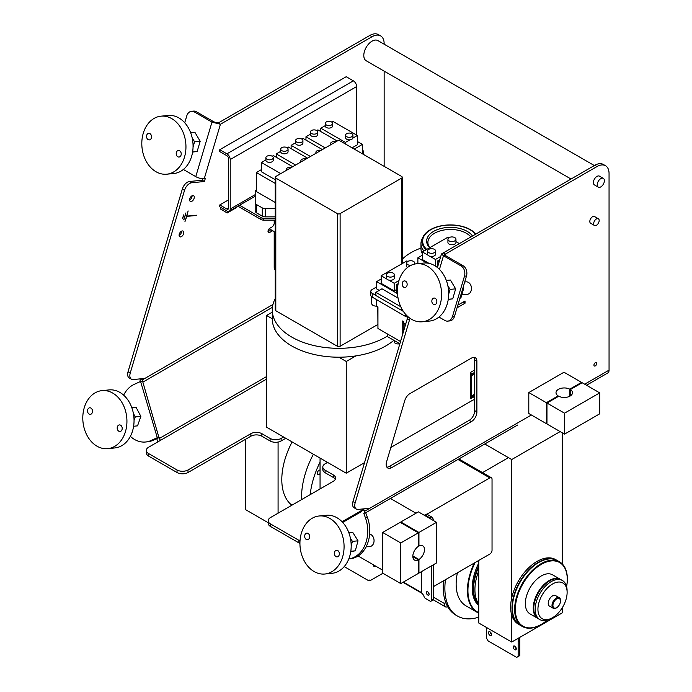 <?xml version="1.0" encoding="UTF-8"?>
<svg xmlns="http://www.w3.org/2000/svg" width="692" height="692" viewBox="0 0 692 692"><rect width="100%" height="100%" fill="white"/><g stroke="black" fill="none" stroke-linecap="round" stroke-linejoin="round"><path stroke-width="1.04" d="M516.284 648.802A2.18 1.254 60 0 1 515.834 649.797A2.18 1.254 60 0 1 513.654 648.542A2.18 1.254 60 0 1 513.654 646.025A2.18 1.254 60 0 1 515.332 646.605A2.18 1.254 60 0 1 516.284 648.802M514.857 646.207A2.18 1.254 -120 0 0 516.275 648.663M491.545 634.521A2.18 1.254 60 0 1 491.095 635.516A2.18 1.254 60 0 1 488.915 634.253A2.18 1.254 60 0 1 488.915 631.744A2.18 1.254 60 0 1 490.593 632.324A2.18 1.254 60 0 1 491.545 634.521M490.118 631.917A2.18 1.254 -120 0 0 491.536 634.382M486.597 627.532L486.597 638.327L488.085 640.896L516.664 657.4L518.152 656.544L518.152 639.192L517.4 638.759M518.152 656.544L519.804 655.592L519.804 638.24L519.052 637.808M519.804 638.24L518.152 639.192M384.147 44.202L384.147 43.7A17.101 9.878 120 0 0 380.6 35.872A17.101 9.878 120 0 0 372.054 36.719L220.428 124.257L204.226 178.77L205.247 178.674L204.4 181.503L191.71 182.766A7.776 4.489 120 0 0 184.522 190.343L130.252 372.988A7.776 4.489 120 0 0 131.437 379.216L129.24 377.944A7.776 4.489 -60 0 1 128.046 371.716L182.325 189.072A7.776 4.489 -60 0 1 189.504 181.494L202.202 180.231L202.644 178.761M214.001 121.913L211.968 122.121L194.383 111.957A7.776 5.865 -95.7 0 0 191.511 111.3L193.544 111.101A7.776 5.865 84.3 0 1 196.407 111.758L214.001 121.913L218.231 122.986L369.848 35.448A17.101 9.878 -60 0 1 378.403 34.6L380.6 35.872M268.063 230.851L270.036 229.709A1.557 0.9 -60 0 1 270.814 229.632L273.011 230.903A1.557 0.9 120 0 0 272.233 230.981L269.802 232.382A2.526 1.462 -60 0 1 268.539 232.512A2.526 1.462 -60 0 1 268.15 230.488A2.526 1.462 -60 0 1 269.802 228.256L272.233 226.855A1.557 0.9 120 0 0 273.011 226.033L273.876 224.537A1.557 0.9 120 0 0 274.196 223.447L274.196 220.134M189.617 200.04A3.304 1.912 120 0 0 192.082 195.767M179.098 235.436A3.304 1.912 120 0 0 181.564 231.163M476.892 411.913A7.776 4.489 -60 0 1 471.39 421.61L391.663 467.645A7.776 4.489 -60 0 1 387.779 468.026A7.776 4.489 -60 0 1 386.586 461.798L404.803 400.495A7.776 4.489 -60 0 1 409.88 393.644L471.39 358.136A7.776 4.489 -60 0 1 475.283 357.747A7.776 4.489 -60 0 1 476.892 361.31L476.892 411.913L474.695 410.641L474.695 360.039A7.776 4.489 120 0 0 474.02 357.392M386.837 467.117A7.776 4.489 120 0 0 389.466 466.373L469.193 420.338A7.776 4.489 120 0 0 474.695 410.641M593.667 223.698A3.884 2.24 120 0 0 594.471 225.48A3.884 2.24 120 0 0 598.364 223.231A3.884 2.24 120 0 0 598.355 218.75A3.884 2.24 120 0 0 595.362 219.788A3.884 2.24 120 0 0 593.667 223.698M594.471 225.48L590.622 223.257A3.884 2.24 -60 0 1 589.818 221.475A3.884 2.24 -60 0 1 591.513 217.565A3.884 2.24 -60 0 1 594.514 216.527L598.355 218.75M597.239 184.816A5.052 2.915 120 0 0 598.286 187.134A5.052 2.915 120 0 0 603.337 184.219A5.052 2.915 120 0 0 603.337 178.38A5.052 2.915 120 0 0 599.445 179.73A5.052 2.915 120 0 0 597.239 184.816M598.286 187.134L594.437 184.911A5.052 2.915 -60 0 1 593.39 182.601A5.052 2.915 -60 0 1 595.596 177.515A5.052 2.915 -60 0 1 599.488 176.157L603.337 178.38M399.786 343.708A3.884 2.24 180 0 1 394.18 341.701L394.18 340.473M387.572 334.054L387.572 336.667L399.864 343.76M440.743 256.421L435.45 259.483L429.836 256.239A4.005 2.31 180 0 1 428.763 255.798A4.005 2.31 180 0 1 428.002 255.184L422.388 251.94L422.388 259.561L428.962 263.349M422.388 251.94L448.087 237.105L449.039 237.65M435.45 259.483L435.45 266.091M437.776 265.754L436.245 266.636M455.95 241.638L459.246 243.541M455.95 239.25L455.95 242.416A4.005 2.31 180 0 1 453.476 244.561A4.005 2.31 180 0 1 449.108 244.06A4.005 2.31 180 0 1 447.932 242.416L447.932 239.25A4.005 2.31 -0 0 0 449.108 240.885A4.005 2.31 -0 0 0 453.476 241.387A4.005 2.31 -0 0 0 455.95 239.25A4.005 2.31 -0 0 0 451.937 236.932A4.005 2.31 -0 0 0 447.932 239.25M428.002 255.184A4.005 2.31 180 0 1 427.595 254.163L427.595 250.988A4.005 2.31 -0 0 0 428.763 252.623A4.005 2.31 -0 0 0 433.131 253.125A4.005 2.31 -0 0 0 435.605 250.988A4.005 2.31 -0 0 0 431.6 248.679A4.005 2.31 -0 0 0 427.595 250.988M435.605 250.988L435.605 254.163A4.005 2.31 180 0 1 429.836 256.239M439.195 261.645L437.776 260.832L439.783 259.673M437.776 260.832L437.776 266.403M422.388 255.192L417.882 257.796L426.981 263.047M417.882 257.796L417.882 263.626M416.809 263.738L417.882 263.116M306.331 158.849A3.884 2.24 0 0 0 300.847 160.899A3.884 2.24 0 0 0 301.193 161.824M326.321 124.949A3.676 2.119 0 0 0 330.326 125.408A3.676 2.119 0 0 0 332.601 123.444A3.676 2.119 0 0 0 328.916 121.325A3.676 2.119 0 0 0 325.24 123.444A3.676 2.119 0 0 0 326.321 124.949M332.601 123.444L332.601 125.987A3.676 2.119 180 0 1 330.326 127.942A3.676 2.119 180 0 1 326.321 127.484A3.676 2.119 180 0 1 325.24 125.987L325.24 123.444M321.019 150.372A3.676 2.119 0 0 0 315.898 152.326A3.676 2.119 0 0 0 316.192 153.157M281.791 150.657A3.676 2.119 0 0 0 285.796 151.115A3.676 2.119 0 0 0 288.071 149.152A3.676 2.119 0 0 0 284.395 147.033A3.676 2.119 0 0 0 280.718 149.152A3.676 2.119 0 0 0 281.791 150.657M288.071 149.152L288.071 151.695A3.676 2.119 180 0 1 285.796 153.65A3.676 2.119 180 0 1 281.791 153.191A3.676 2.119 180 0 1 280.718 151.695L280.718 149.152M266.948 159.221A3.676 2.119 0 0 0 270.953 159.688A3.676 2.119 0 0 0 273.228 157.724A3.676 2.119 0 0 0 269.551 155.596A3.676 2.119 0 0 0 265.875 157.724A3.676 2.119 0 0 0 266.948 159.221M273.228 157.724L273.228 160.259A3.676 2.119 180 0 1 270.953 162.222A3.676 2.119 180 0 1 266.948 161.764A3.676 2.119 180 0 1 265.875 160.259L265.875 157.724M291.332 167.516A3.676 2.119 0 0 0 286.211 169.462A3.676 2.119 0 0 0 286.505 170.301M296.634 142.085A3.676 2.119 0 0 0 300.639 142.543A3.676 2.119 0 0 0 302.914 140.58A3.676 2.119 0 0 0 299.238 138.461A3.676 2.119 0 0 0 295.553 140.58A3.676 2.119 0 0 0 296.634 142.085M302.914 140.58L302.914 143.123A3.676 2.119 180 0 1 300.639 145.086A3.676 2.119 180 0 1 296.634 144.628A3.676 2.119 180 0 1 295.553 143.123L295.553 140.58M311.478 133.513A3.676 2.119 0 0 0 315.483 133.98A3.676 2.119 0 0 0 317.758 132.016A3.676 2.119 0 0 0 314.082 129.888A3.676 2.119 0 0 0 310.397 132.016A3.676 2.119 0 0 0 311.478 133.513M317.758 132.016L317.758 134.551A3.676 2.119 180 0 1 315.483 136.514A3.676 2.119 180 0 1 311.478 136.056A3.676 2.119 180 0 1 310.397 134.551L310.397 132.016M346.657 136.687A3.676 2.119 0 0 0 350.671 137.146A3.676 2.119 0 0 0 352.937 135.191A3.676 2.119 0 0 0 349.261 133.063A3.676 2.119 0 0 0 345.585 135.191A3.676 2.119 0 0 0 346.657 136.687M352.937 135.191L352.937 137.725A3.676 2.119 180 0 1 352.885 138.097A3.676 2.119 180 0 1 349.901 139.819A3.676 2.119 180 0 1 346.657 139.23A3.676 2.119 180 0 1 345.585 137.725L345.585 135.191M336.018 141.713A3.884 2.24 0 0 0 330.534 143.754A3.884 2.24 0 0 0 330.88 144.68M307.542 158.157L288.244 147.007L287.059 147.69M280.718 151.358L276.281 153.909L276.281 157.24M276.281 153.909L295.588 165.059M337.229 141.012L317.922 129.871L316.746 130.554M310.397 134.213L305.968 136.774L305.968 140.104M305.968 136.774L325.266 147.915M352.885 138.097L357.375 135.502L357.375 144.775L352.072 147.828M325.24 125.65L320.811 128.202L345.412 142.414L349.901 139.819M345.412 142.414L345.412 143.988M357.375 135.502L332.765 121.299L331.589 121.982M320.811 128.202L320.811 131.532M292.699 166.72L273.401 155.579L272.215 156.262M265.875 159.921L261.438 162.482L261.438 171.754L275.234 179.712M261.438 162.482L280.744 173.631M322.385 149.584L303.079 138.443L301.902 139.118M295.553 142.786L291.124 145.346L291.124 148.676M291.124 145.346L310.423 156.487M354.261 149.091L362.383 144.403L357.375 141.505M261.438 169.601L256.36 172.533L275.234 183.423M275.234 202.471L256.36 191.572L256.36 172.533M362.383 153.788L362.383 144.403M256.36 189.971A5.752 3.322 0 0 0 255.201 191.615L255.201 202.825A5.994 3.46 0 0 0 256.412 204.512L262.285 207.903A4.844 2.794 0 0 0 265.2 208.595L275.234 208.595M265.2 208.595L265.2 216.847A4.844 2.794 180 0 1 262.285 216.155L256.412 212.764A5.994 3.46 180 0 1 255.201 211.077L255.201 202.825M275.234 216.847L265.2 216.847M262.285 207.903L262.285 216.155M256.412 204.512L256.412 212.764M363.611 154.489L363.611 151.782A4.515 2.612 0 0 0 362.4 150.103L362.383 150.095M275.234 218.222L263.669 218.222A3.884 2.24 180 0 1 260.919 217.565L239.562 205.239M227.149 211.086L227.149 212.989L220.445 208.802M236.768 206.856L236.768 207.436L227.149 212.989M275.234 220.134L263.669 220.134A3.884 2.24 180 0 1 260.919 219.476L238.42 206.484A0.778 0.45 0 0 0 237.581 206.38M131.437 379.216A7.776 4.489 120 0 0 133.227 379.562L144.905 378.403L142.526 379.778L140.848 378.809M384.147 166.348L384.147 71.129M182.731 218.352L183.787 214.805L182.524 218.222M183.856 219.952L185.958 212.876L183.648 219.831M188.137 210.939L186.866 216.051L196.666 215.42L186.762 216.406L184.98 221.561L188.137 210.939M179.09 235.289A3.304 1.912 -60 0 1 180.534 231.958A3.304 1.912 -60 0 1 183.077 231.076A3.304 1.912 -60 0 1 183.077 234.891A3.304 1.912 -60 0 1 179.773 236.794A3.304 1.912 -60 0 1 179.09 235.289M189.608 199.893A3.304 1.912 -60 0 1 191.053 196.563A3.304 1.912 -60 0 1 193.596 195.68A3.304 1.912 -60 0 1 193.596 199.495A3.304 1.912 -60 0 1 190.291 201.398A3.304 1.912 -60 0 1 189.608 199.893M275.234 270.252A7.776 4.489 -60 0 1 274.196 267.138L274.196 232.114A1.557 0.9 120 0 0 273.876 231.405L273.011 230.903M571.012 179.012L366.224 60.784A11.66 6.73 -60 0 1 363.802 55.446A11.66 6.73 -60 0 1 368.897 43.708A11.66 6.73 -60 0 1 377.884 40.586L594.333 165.552M219.779 204.927L226.924 209.053A2.336 1.349 -120 0 0 228.092 209.174A2.336 1.349 -120 0 0 228.568 208.102L228.568 158.589A2.336 1.349 -120 0 0 226.924 155.735L219.779 151.609L219.779 149.706L226.924 153.832A4.662 2.69 60 0 1 230.22 159.541L230.22 209.053A4.662 2.69 60 0 1 229.251 211.19A4.662 2.69 60 0 1 226.924 210.965L219.779 206.839L219.779 204.927L228.568 199.85M219.779 149.706L346.216 76.708L353.361 80.834A4.662 2.69 60 0 1 356.657 86.543L356.657 135.096M438.97 317.048L444.869 320.457A7.776 5.865 -95.7 0 0 447.741 321.114A7.776 5.865 -95.7 0 0 452.473 316.547L464.47 276.186A7.776 5.865 -95.7 0 0 461.071 265.936L443.486 255.78L441.479 253.964L594.765 165.302A17.101 9.878 -60 0 1 603.32 164.454L605.517 165.725A17.101 9.878 -60 0 1 609.055 173.554L609.055 370.133A6.219 3.59 60 0 1 607.775 372.979L586.522 385.254L607.775 372.979M531.378 414.984L369.822 508.257L358.136 509.416A7.776 4.489 -60 0 1 356.354 509.07L354.157 507.798A7.776 4.489 -60 0 1 352.963 501.57L407.242 318.925A7.776 4.489 -60 0 1 408.098 316.798M348.803 532.624L352.652 532.243L358.006 540.824L355.299 550.815L350.757 551.611M355.299 550.815L350.809 551.264M351.19 545.919L352.418 541.378L350.386 538.116M358.006 540.824L352.418 541.378M448.684 294.126L450.068 289.403L455.656 288.849L450.397 280.035L446.323 280.433M450.068 289.403L447.845 285.675M463.199 287.076L463.778 288.045L462.887 288.132M455.656 288.849L452.732 298.84L448.269 299.281M463.778 288.045L460.855 298.036L459.921 298.131M452.732 298.84L448.234 299.48M460.855 298.036L459.903 298.174M461.78 294.878L467.325 294.334A6.271 4.732 -95.7 0 0 471.14 290.649A6.271 4.732 -95.7 0 0 466.088 281.852L464.713 281.99M416.627 263.756L423.738 263.047A29.151 21.988 84.3 0 1 448.502 289.896A29.151 21.988 84.3 0 1 429.49 321.071L422.38 321.78A29.151 21.988 84.3 0 1 411.619 319.315A29.151 21.988 84.3 0 1 397.58 287.742A29.151 21.988 84.3 0 1 416.627 263.756A29.151 21.988 84.3 0 1 441.392 290.597A29.151 21.988 84.3 0 1 422.38 321.78M403.765 287.206A3.304 2.491 84.3 0 1 402.173 283.625A3.304 2.491 84.3 0 1 404.336 280.909A3.304 2.491 84.3 0 1 407.138 283.954A3.304 2.491 84.3 0 1 404.984 287.483A3.304 2.491 84.3 0 1 403.765 287.206M433.452 304.342A3.304 2.491 84.3 0 1 431.86 300.769A3.304 2.491 84.3 0 1 434.022 298.053A3.304 2.491 84.3 0 1 436.825 301.089A3.304 2.491 84.3 0 1 434.671 304.627A3.304 2.491 84.3 0 1 433.452 304.342M134.04 420.433L135.269 416.939L140.857 416.385L137.535 425.857L133.617 426.246M131.809 407.657L136.116 407.398L140.857 416.385M136.116 407.398L131.869 407.813M135.269 416.939L133.357 413.306M193.051 147.007L194.59 141.834L200.178 141.28L194.841 132.224L190.62 132.648M200.178 141.28L197.151 151.462L192.584 152.084M197.151 151.462L192.61 151.911M194.59 141.834L192.117 137.639M204.226 178.77A6.219 1.946 -163.4 0 1 195.767 176.633L211.968 122.121L220.428 124.257L218.231 122.986M183.345 169.462L195.767 176.633M191.511 111.3A7.776 5.865 -95.7 0 0 186.779 115.867L184.729 122.761M204.4 181.503L202.202 180.231M130.364 436.349A29.721 22.421 -95.7 0 0 145.562 442.006L147.595 441.799A29.721 22.421 -95.7 0 0 153.019 440.337L156.703 438.667L157.966 441.807M266.567 379.104L160.527 440.328L159.238 438.538L142.604 381.266L140.58 381.465L134.283 384.32A29.721 22.421 -95.7 0 0 123.643 395.141M159.316 437.491L157.283 437.69L140.58 381.465M158.97 437.647L156.703 438.667M145.562 442.006A29.721 22.421 -95.7 0 0 150.986 440.536L157.283 437.69M142.353 381.292L142.526 379.778M140.234 378.87L139.992 381.733M348.794 558.902A29.721 22.421 -95.7 0 0 365.411 517.763L363.828 513.429L365.644 512.651L367.443 517.555L365.411 517.763M348.785 558.92L350.204 558.773A29.721 22.421 -95.7 0 0 367.443 517.555M426.09 249.803A28.424 16.409 180 0 1 422.985 237.045A28.424 16.409 180 0 1 470.525 229.727A28.424 16.409 180 0 1 475.828 233.965M426.722 249.44A27.767 16.028 180 0 1 433.253 228.481A27.767 16.028 180 0 1 470.058 229.744A27.767 16.028 180 0 1 475.482 234.173M423.937 251.049A29.453 17.006 180 0 1 420.97 243.619A29.453 17.006 180 0 1 421.99 239.172L422.985 237.045M422.388 253.8A29.453 17.006 180 0 1 420.97 248.584L420.97 243.619M402.26 259.215A55.697 32.152 180 0 1 420.97 248.073M429.775 247.675A22.533 13.01 180 0 1 427.89 242.477A22.533 13.01 180 0 1 441.799 230.453A22.533 13.01 180 0 1 466.356 233.273A22.533 13.01 180 0 1 470.776 236.889M429.645 247.753A23.779 13.728 180 0 1 436.107 230.125A23.779 13.728 180 0 1 467.238 231.379A23.779 13.728 180 0 1 472.454 235.92M272.276 312.178L266.567 315.474L266.567 427.189L283.573 437.007L281.108 438.434A7.776 4.489 0 0 1 270.114 438.434L261.87 433.676A7.776 4.489 180 0 0 250.876 433.676L188.016 469.963A7.776 4.489 0 0 1 177.022 469.963L148.607 453.563A7.776 4.489 0 0 1 146.332 450.388A7.776 4.489 0 0 1 148.607 447.214L160.527 440.328M470.941 374.761L470.941 374.761A0.778 0.45 -120 0 0 471.278 374.286A6.219 3.59 -120 0 0 470.785 372.227L474.695 369.969M470.941 395.712L471.477 395.997L471.477 375.687L470.785 375.081L474.695 372.824M474.695 396.395L470.785 398.653A6.219 3.59 -120 0 0 471.278 397.165A0.778 0.45 -120 0 0 470.941 396.3L471.157 395.815M470.785 398.653L470.785 396.023M470.785 395.807L470.785 375.081M470.785 374.856L470.785 372.227M474.695 373.836L471.477 375.687M474.695 394.146L470.941 396.3M474.695 399.621A62.972 36.356 180 0 1 473.051 400.002L390.842 447.464M364.528 462.654L346.26 473.198L327.55 462.403L325.084 463.822A7.776 4.489 0 0 0 322.809 466.996A7.776 4.489 0 0 0 325.084 470.171L333.336 474.937A7.776 4.489 180 0 1 335.611 478.111A7.776 4.489 180 0 1 333.336 481.277L270.477 517.573A7.776 4.489 0 0 0 268.193 520.747A7.776 4.489 0 0 0 270.477 523.922L298.892 540.322A7.776 4.489 0 0 0 300.017 540.859M146.332 450.388L146.332 452.923A7.776 4.489 0 0 0 148.607 456.097L177.022 472.506A7.776 4.489 0 0 0 188.016 472.506L250.876 436.211A7.776 4.489 180 0 1 261.87 436.211L270.114 440.977A7.776 4.489 0 0 0 281.108 440.977L285.77 438.278M355.93 355.896A66.467 38.38 180 0 1 338.855 357.202L346.26 361.483L355.93 355.896A66.467 38.38 180 0 0 393.852 340.291M266.567 315.474L272.276 318.77A66.467 38.38 180 0 0 272.276 318.83A66.467 38.38 180 0 0 338.855 357.202M346.26 361.483L346.26 473.198M327.55 462.403L283.573 437.007M364.511 508.784L362.868 509.736L365.065 511.007L363.828 513.429M369.822 508.257L365.065 511.007M517.564 425.061A6.219 3.59 -120 0 0 517.599 425.044L365.687 512.746M342.713 522.417L361.579 511.526L362.868 509.736L342.073 521.742M268.193 520.747L268.193 523.282A7.776 4.489 0 0 0 270.477 526.456L298.892 542.865A7.776 4.489 0 0 0 299.93 543.367M322.809 466.996L322.809 469.539A7.776 4.489 0 0 0 325.084 472.714L333.336 477.471A7.776 4.489 180 0 1 335.291 479.374M444.991 255.296L445.345 254.102L443.148 252.84M605.517 165.725A17.101 9.878 -60 0 0 596.962 166.573L445.345 254.102L444.463 254.846L445.51 255.582L463.104 265.737A7.776 5.865 84.3 0 1 466.494 275.987L454.506 316.348A7.776 5.865 84.3 0 1 449.774 320.915L447.741 321.114M356.354 509.07A7.776 4.489 -60 0 1 355.16 502.842L409.439 320.197A7.776 4.489 -60 0 1 410.14 318.381M593.944 365.099A1.946 1.125 -60 0 1 594.791 363.144A1.946 1.125 -60 0 1 596.288 362.617A1.946 1.125 -60 0 1 596.288 364.866A1.946 1.125 -60 0 1 594.341 365.99A1.946 1.125 -60 0 1 593.944 365.099M457.836 305.137L465.033 300.985L465.033 303.208L457.04 307.819M465.033 303.208L463.104 302.093M387.572 335.983A66.467 38.38 180 0 1 314.531 345.68A66.467 38.38 180 0 1 272.276 309.938A66.467 38.38 180 0 1 275.234 298.624M377.789 324.531L340.118 346.277A1.946 1.125 180 0 1 337.376 346.277L275.805 310.734A1.946 1.125 180 0 1 275.234 309.938L275.234 177.273A1.946 1.125 0 0 0 275.805 178.069L337.376 213.612A1.946 1.125 0 0 0 340.118 213.612L401.689 178.069A1.946 1.125 0 0 0 402.26 177.273A1.946 1.125 0 0 0 401.689 176.477L340.118 140.934A1.946 1.125 0 0 0 337.376 140.934L275.805 176.477A1.946 1.125 0 0 0 275.234 177.273M196.156 215.125L196.666 215.42M161.002 116.17L168.113 115.469A29.151 21.988 84.3 0 1 192.878 142.31A29.151 21.988 84.3 0 1 173.865 173.493L166.755 174.194A29.151 21.988 84.3 0 1 155.994 171.728A29.151 21.988 84.3 0 1 141.955 140.165A29.151 21.988 84.3 0 1 161.002 116.17A29.151 21.988 84.3 0 1 185.767 143.019A29.151 21.988 84.3 0 1 166.755 174.194M148.14 139.62A3.304 2.491 84.3 0 1 146.557 136.047A3.304 2.491 84.3 0 1 148.711 133.331A3.304 2.491 84.3 0 1 151.513 136.367A3.304 2.491 84.3 0 1 149.36 139.905A3.304 2.491 84.3 0 1 148.14 139.62M177.827 156.764A3.304 2.491 84.3 0 1 176.235 153.183A3.304 2.491 84.3 0 1 178.398 150.467A3.304 2.491 84.3 0 1 181.2 153.503A3.304 2.491 84.3 0 1 179.046 157.041A3.304 2.491 84.3 0 1 177.827 156.764M89.121 414.075A3.304 2.491 84.3 0 1 87.538 410.494A3.304 2.491 84.3 0 1 89.692 407.778A3.304 2.491 84.3 0 1 92.494 410.823A3.304 2.491 84.3 0 1 90.341 414.352A3.304 2.491 84.3 0 1 89.121 414.075M101.984 390.625L109.094 389.916A29.151 21.988 84.3 0 1 133.859 416.766A29.151 21.988 84.3 0 1 114.846 447.94L107.736 448.65A29.151 21.988 84.3 0 1 96.975 446.184A29.151 21.988 84.3 0 1 82.945 414.612A29.151 21.988 84.3 0 1 101.984 390.625A29.151 21.988 84.3 0 1 126.748 417.466A29.151 21.988 84.3 0 1 107.736 448.65M118.808 431.211A3.304 2.491 84.3 0 1 117.216 427.639A3.304 2.491 84.3 0 1 119.379 424.914A3.304 2.491 84.3 0 1 122.181 427.959A3.304 2.491 84.3 0 1 120.027 431.488A3.304 2.491 84.3 0 1 118.808 431.211M369.64 534.129A6.245 4.706 84.3 0 1 373.749 542.865A6.245 4.706 84.3 0 1 369.952 546.524L366.042 546.914M335.957 556.576A3.304 2.491 84.3 0 1 334.366 553.003A3.304 2.491 84.3 0 1 336.52 550.287A3.304 2.491 84.3 0 1 339.331 553.323A3.304 2.491 84.3 0 1 337.177 556.861A3.304 2.491 84.3 0 1 335.957 556.576M319.133 515.99L326.243 515.289A29.151 21.988 84.3 0 1 351 542.13A29.151 21.988 84.3 0 1 331.987 573.313L324.877 574.014A29.151 21.988 84.3 0 1 314.116 571.549A29.151 21.988 84.3 0 1 300.086 539.985A29.151 21.988 84.3 0 1 319.133 515.99A29.151 21.988 84.3 0 1 343.889 542.831A29.151 21.988 84.3 0 1 324.877 574.014M306.271 539.44A3.304 2.491 84.3 0 1 304.679 535.867A3.304 2.491 84.3 0 1 306.833 533.143A3.304 2.491 84.3 0 1 309.644 536.188A3.304 2.491 84.3 0 1 307.49 539.717A3.304 2.491 84.3 0 1 306.271 539.44M387.537 276.428A4.005 2.31 -0 0 0 391.906 276.93A4.005 2.31 -0 0 0 394.379 274.793A4.005 2.31 -0 0 0 390.366 272.484A4.005 2.31 -0 0 0 386.361 274.793A4.005 2.31 -0 0 0 387.537 276.428M394.379 274.793L394.379 277.968A4.005 2.31 180 0 1 388.601 280.044A4.005 2.31 180 0 1 387.537 279.603A4.005 2.31 180 0 1 386.776 278.988A4.005 2.31 180 0 1 386.361 277.968L386.361 274.793M414.205 264.18A4.005 2.31 -0 0 0 414.716 263.047A4.005 2.31 -0 0 0 410.711 260.737A4.005 2.31 -0 0 0 406.706 263.047A4.005 2.31 -0 0 0 407.873 264.69A4.005 2.31 -0 0 0 410.944 265.356M407.432 267.553A4.005 2.31 180 0 1 406.706 266.221L406.706 263.047M381.162 278.997L376.656 281.601L397.511 293.642M376.656 281.601L376.656 288.901L379.233 290.389M402.346 309.774L401.455 310.284L375.86 295.51L375.86 292.335L381.984 288.798L398.064 298.088M403.375 311.4L401.455 310.284L401.455 308.148M371.69 296.773L371.69 303.451A4.662 2.69 0 0 0 376.612 306.141L377.944 306.911L377.944 328.492L377.789 306.824M402.173 335.975L402.173 320.898L403.574 321.711A4.662 2.69 0 0 0 403.574 321.858A4.662 2.69 0 0 0 405.694 324.115M403.228 332.42L403.228 321.512M377.944 328.492L400.521 341.528M376.612 299.662L376.612 306.141M375.86 292.335L400.755 306.712M375.86 295.423L372.261 293.33A4.559 2.638 180 0 1 370.791 291.393A4.559 2.638 180 0 1 372.028 289.593L376.656 286.921M372.261 293.33L372.261 297.136A4.559 2.638 180 0 1 370.791 295.199L370.791 291.393M405.304 313.952L405.304 316.33L372.261 297.136M407.995 317.005A4.559 2.638 180 0 1 405.304 316.33M397.467 292.777L396.551 292.249L396.551 284.637L398.177 283.694M396.551 289.559L394.215 290.899L381.162 283.365L381.162 275.745L406.861 260.91L407.813 261.455M398.99 280.528L394.215 283.288L388.601 280.044M386.776 278.988L381.162 275.745M394.215 283.288L394.215 290.899M397.874 285.398L396.551 284.637M320.059 488.941L320.059 473.544A2.569 1.479 -60 0 1 317.758 474.617A2.569 1.479 -60 0 1 317.23 473.44A2.569 1.479 -60 0 1 318.19 471.036A2.569 1.479 -60 0 1 320.059 470.076L320.059 462.083A66.467 38.38 120 0 0 310.189 494.642M320.059 462.083L320.059 458.069M320.059 473.544L320.059 470.076M421.592 592.637L403.341 582.102M382.641 570.147L358.084 555.97M433.218 586.755L489.832 554.058A3.114 1.799 120 0 0 492.038 550.252L492.038 479.158A3.114 1.799 120 0 0 491.389 477.731A3.114 1.799 120 0 0 489.832 477.887L426.86 514.242M291.886 505.212A59.036 34.09 -60 0 1 292.111 441.937M278.08 513.179L278.08 442.058M382.918 573.261L370.168 580.623A1.168 0.675 120 0 0 369.926 580.095A1.168 0.675 120 0 0 368.758 580.761L344.218 566.592M373.628 564.94A2.336 1.349 120 0 0 373.576 565.433A2.336 1.349 120 0 0 374.061 566.497A2.336 1.349 120 0 0 375.626 566.099M268.193 522.702L245.651 509.693L245.651 439.23M369.338 580.147L370.168 580.623M344.218 566.601L368.758 580.761M557.19 560.503A37.282 21.521 120 0 0 556.991 560.382L555.65 559.603A37.282 21.521 -60 0 0 520.272 578.028A37.282 21.521 -60 0 0 511.717 597.897L511.717 459.54L484.781 443.987M511.717 459.54L560.131 431.592M562.293 432.837L562.293 563.963M562.293 607.732L562.293 612.844L511.717 642.038L478.734 622.999L478.734 604.081A41.157 23.762 120 0 1 478.734 570.822L478.734 604.081M556.991 560.382A37.282 21.521 120 0 0 521.621 578.806A37.282 21.521 120 0 0 519.709 624.954L518.369 624.175A37.282 21.521 -60 0 1 511.717 615.093L511.717 642.038M445.44 601.694L444.835 603.727A3.884 2.24 120 0 0 445.432 606.841A3.884 2.24 120 0 0 446.323 607.014L447.776 606.875A60.697 35.041 -60 0 1 445.44 601.694A60.697 35.041 120 0 1 443.598 580.761M559.101 605.249A5.346 3.088 120 0 0 560.286 602.585A5.346 3.088 120 0 0 558.851 598.433A5.346 3.088 120 0 0 554.309 601.279A5.346 3.088 120 0 0 553.401 607.291A5.346 3.088 120 0 0 557.908 606.702A5.346 3.088 120 0 0 559.101 605.249M560.321 602.429A6.081 3.512 120 0 0 560.373 602.256A6.081 3.512 120 0 0 559.335 597.758A6.081 3.512 120 0 0 553.565 600.768A6.081 3.512 120 0 0 553.254 608.294A6.081 3.512 120 0 0 557.666 606.945A6.081 3.512 120 0 0 557.795 606.815M559.335 597.758L555.572 595.587A6.081 3.512 120 0 0 549.803 598.589A6.081 3.512 120 0 0 549.491 606.123L553.254 608.294M561.792 608.528A20.639 11.911 120 0 0 567.12 592.162A20.639 11.911 120 0 0 558.66 582.024A20.639 11.911 120 0 0 543.263 593.182A20.639 11.911 120 0 0 538.748 614.358A20.639 11.911 120 0 0 552.294 617.835A20.639 11.911 120 0 0 561.792 608.528M567.12 592.162L567.094 590.553A22.559 13.027 120 0 0 562.423 580.519A22.559 13.027 120 0 0 541.023 591.669A22.559 13.027 120 0 0 539.864 619.591A22.559 13.027 120 0 0 550.893 618.622L552.294 617.835M562.423 580.519L561.013 579.706A22.559 13.027 120 0 0 552.796 579.394A22.559 13.027 120 0 0 539.604 590.856A22.559 13.027 120 0 0 534.077 611.814A22.559 13.027 120 0 0 538.454 618.778L539.864 619.591M552.605 579.463A22.196 12.819 120 0 0 552.424 579.524A22.196 12.819 120 0 0 539.449 590.804A22.196 12.819 120 0 0 534.008 611.425A22.196 12.819 120 0 0 534.042 611.616M560.745 579.559A22.559 13.027 120 0 0 560.485 579.403A22.559 13.027 120 0 0 539.085 590.553A22.559 13.027 120 0 0 537.926 618.475A22.559 13.027 120 0 0 538.194 618.622M560.485 579.403L552.579 574.836A22.559 13.027 120 0 0 531.171 585.986A22.559 13.027 120 0 0 530.02 613.908L537.926 618.475M566.592 586.557A36.728 21.201 120 0 0 555.001 560.987A36.728 21.201 120 0 0 524.813 580.718A36.728 21.201 120 0 0 518.005 621.079A36.728 21.201 120 0 0 547.182 620.188M566.61 586.591A37.282 21.521 120 0 0 559.629 561.904A37.282 21.521 120 0 0 524.259 580.328A37.282 21.521 120 0 0 522.348 626.476A37.282 21.521 120 0 0 547.216 620.17M559.629 561.904L557.397 560.615A37.282 21.521 120 0 0 544.128 560.001A37.282 21.521 120 0 0 522.019 579.04A37.282 21.521 120 0 0 512.945 614.012A37.282 21.521 120 0 0 520.116 625.187L522.348 626.476M543.981 560.044A37.005 21.366 120 0 0 543.834 560.096A37.005 21.366 120 0 0 521.898 578.996A37.005 21.366 120 0 0 512.884 613.709A37.005 21.366 120 0 0 512.919 613.856M511.717 597.897A37.282 21.521 120 0 0 511.717 615.093M478.734 566.869A41.157 23.762 120 0 0 474.21 595.388A41.157 23.762 120 0 0 478.734 604.981M478.734 566.514A40.845 23.58 120 0 0 474.15 595.051A40.845 23.58 120 0 0 474.184 595.215M478.734 565.667A41.131 23.753 120 0 0 478.734 605.163M478.734 563.098A41.131 23.753 120 0 0 478.734 605.5M475.084 562.579A47.177 27.239 120 0 0 478.734 612.679M474.305 563.029A47.592 27.481 120 0 0 477.272 612.359A47.592 27.481 120 0 0 478.734 613.112M457.204 573.746L457.395 572.794A47.592 27.481 120 0 0 457.204 573.746A47.592 27.481 120 0 0 465.993 605.855L477.272 612.359M445.475 579.671A60.697 35.041 120 0 0 457.447 616.044A60.697 35.041 120 0 0 478.734 617.152M447.776 606.875A60.697 35.041 120 0 0 455.812 615.093L457.447 616.044M415.987 513.222L390.426 498.465M421.592 571.557L421.592 592.741L423.867 595.639A2.336 1.349 -120 0 0 425.519 598.493L429.914 601.037A2.336 1.349 -120 0 0 431.081 601.149A2.336 1.349 -120 0 0 431.566 600.085L431.566 565.805M431.142 519.225A2.336 1.349 -120 0 0 429.914 517.875L425.519 515.341A2.336 1.349 -120 0 0 424.352 515.22A2.336 1.349 -120 0 0 424.291 515.263M426.341 592.62A1.946 1.125 60 0 1 426.748 591.738A1.946 1.125 60 0 1 428.685 592.854A1.946 1.125 60 0 1 428.685 595.103A1.946 1.125 60 0 1 427.189 594.575A1.946 1.125 60 0 1 426.341 592.62M433.218 564.854L433.218 599.134A2.336 1.349 60 0 1 432.734 600.198L431.081 601.149M424.352 515.22L426.004 514.268A2.336 1.349 60 0 1 427.163 514.39L431.566 516.924A2.336 1.349 60 0 1 433.218 519.779L433.218 520.419M428.028 592.049A1.946 1.125 -120 0 0 429.057 593.831M478.734 560.468L478.734 570.822M508.421 457.654L482.523 472.61L508.421 457.654L484.763 443.996M301.608 499.598A66.467 38.38 -60 0 1 313.398 454.229M418.34 532.814L400.201 522.339L382.641 532.477L382.641 573.106L400.78 583.581L418.34 573.434L418.34 559.845A8.243 4.758 -60 0 1 414.525 560.087A8.243 4.758 -60 0 1 413.21 553.678A8.243 4.758 -60 0 1 418.34 546.403L418.34 532.814L400.78 542.952L400.78 583.581M400.78 542.952L382.641 532.477M418.34 559.845L412.83 556.662M418.945 532.459L418.945 546.057A8.243 4.758 -60 0 1 422.769 545.815A8.243 4.758 -60 0 1 424.084 552.225A8.243 4.758 -60 0 1 418.945 559.491L418.945 573.088L436.514 562.951L436.514 522.322L418.945 532.459L400.806 521.984L400.806 522.685M418.945 546.057L418.34 545.703M418.945 559.491L412.83 555.961M418.945 573.088L418.34 572.742M436.514 522.322L418.375 511.846L400.806 521.984M528.8 392.546L546.36 402.692L558.133 395.893A8.243 4.758 180 0 1 556.013 392.71A8.243 4.758 180 0 1 560.909 388.359A8.243 4.758 180 0 1 569.776 389.172L581.548 382.382L563.98 372.235L528.8 392.546L528.8 413.496L546.36 423.634L546.965 423.288M581.548 382.382L581.548 383.074M569.776 389.172L569.776 396.239M558.133 395.893L558.133 396.594M546.36 402.692L546.36 423.634M570.381 389.527A8.243 4.758 180 0 1 572.5 392.71A8.243 4.758 180 0 1 567.604 397.052A8.243 4.758 180 0 1 558.738 396.239L546.965 403.038L564.534 413.176L599.713 392.866L582.154 382.728L570.381 389.527L570.381 395.893M546.965 403.038L546.965 423.988L564.534 434.126L599.713 413.816L599.713 392.866M564.534 413.176L564.534 434.126M519.804 640.359L518.152 641.311M391.663 467.645L389.466 466.373M471.39 421.61L469.193 420.338M476.892 361.31L474.695 360.039M220.445 207.219L220.445 209.114M238.42 205.896L238.42 206.484M260.919 217.565L260.919 219.476M263.669 218.222L263.669 220.134M144.905 378.403L272.951 304.48M228.568 208.102L226.924 209.053M353.361 80.834L226.924 153.832M356.657 86.543L230.22 159.541M255.201 194.634L230.22 209.053M196.407 111.758L194.383 111.957M153.019 440.337L150.986 440.536M474.695 372.322L471.278 374.286M474.695 373.325L471.036 375.436M474.695 395.193L471.278 397.165M281.108 440.977L281.108 438.434M298.892 542.865L298.892 540.322M270.477 526.456L270.477 523.922M333.336 477.471L333.336 474.937M325.084 472.714L325.084 470.171M445.51 255.582L443.486 255.78L439.446 269.37M466.494 275.987L464.47 276.186M454.506 316.348L452.473 316.547M463.104 265.737L461.071 265.936M609.055 370.133L584.697 384.198M596.962 166.573L594.765 165.302M409.439 320.197L407.242 318.925M355.16 502.842L352.963 501.57M275.805 178.069L275.805 310.734M337.376 213.612L337.376 346.277M340.118 213.612L340.118 346.277M401.689 178.069L401.689 263.894M272.432 307.317L142.863 382.122M266.567 376.569L159.238 438.538M270.114 440.977L270.114 438.434M261.87 436.211L261.87 433.676M250.876 436.211L250.876 433.676M188.016 472.506L188.016 469.963M177.022 472.506L177.022 469.963M148.607 456.097L148.607 453.563M270.036 229.709L272.233 230.981M268.012 231.353L269.802 232.382M128.046 371.716L130.252 372.988M182.325 189.072L184.522 190.343M189.504 181.494L191.71 182.766M369.848 35.448L372.054 36.719M404.941 326.667L404.941 323.761M489.832 477.887L457.948 459.479M433.218 597.023L444.835 603.727M433.218 599.134L431.566 600.085M433.218 519.779L432.664 520.099M431.566 516.924L429.914 517.875M427.163 514.39L425.519 515.341M300.847 162.023L300.847 160.899M315.898 153.33L315.898 152.326M286.211 170.466L286.211 169.462M330.534 144.879L330.534 143.754M220.333 207.159L220.333 208.958M255.201 196.208L229.251 211.19M474.695 372.668L471.122 374.727M437.439 267.545L441.479 253.964M272.276 309.938L272.276 318.83M402.26 177.273L402.26 263.565M414.716 264.059L414.716 263.047M491.389 477.731L458.865 458.952M402.952 582.318L422.085 593.373M433.114 599.73L445.432 606.841"/></g></svg>
